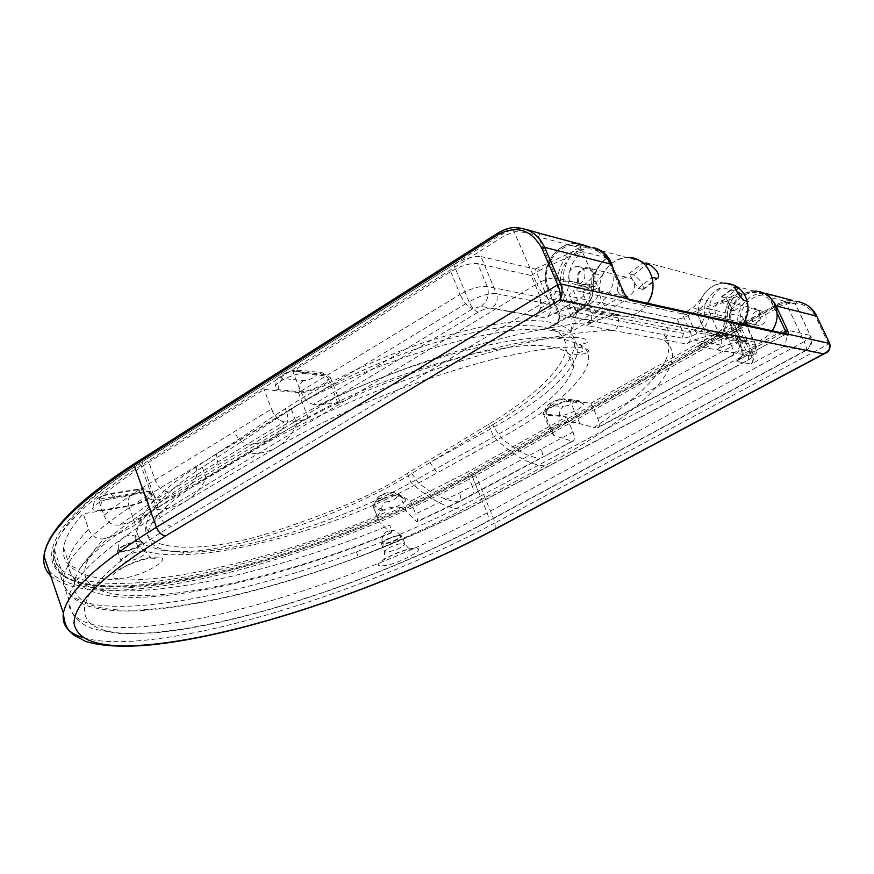 <?xml version="1.0" encoding="UTF-8"?>
<svg xmlns="http://www.w3.org/2000/svg" width="874" height="874" viewBox="0 0 874 874"><rect width="100%" height="100%" fill="white"/><g stroke="black" fill="none" stroke-linecap="round" stroke-linejoin="round"><path stroke-width="0.66" stroke-dasharray="4.37 3.28" d="M101.384 510.208L97.145 510.602C93.846 510.558 92.36 509.739 92.699 508.122C95.834 503.402 103.285 499.731 115.051 497.131L146.832 492.335L150.973 494.236C148.624 498.978 141.238 502.79 128.828 505.685L101.384 510.208C100.488 505.696 100.947 502.353 102.782 500.19L100.849 500.365C97.364 498.857 100.084 496.803 108.988 494.203L138.463 489.659C141.719 491.188 138.988 493.231 130.281 495.766L102.782 500.19M383.631 510.165L374.88 506.133L374.411 505.085C379.076 500.048 386.548 496.727 396.807 495.132L398.61 495.482L405.7 500.048C406.246 502.889 389.837 510.394 383.631 510.165M577.812 282.575C575.933 274.458 578.785 269.432 586.367 267.488C590.081 267.466 592.78 269.236 594.484 272.775C596.385 280.849 593.566 285.874 586.039 287.874C582.27 287.928 579.528 286.159 577.812 282.575M617.918 291.632C616.072 283.842 618.847 279.024 626.232 277.178C629.837 277.178 632.47 278.882 634.131 282.28C635.977 290.037 633.235 294.855 625.915 296.745C622.255 296.789 619.579 295.084 617.918 291.632M745.456 320.463C743.785 313.69 746.287 309.538 752.962 308.009L757.19 309.145L760.096 312.499C761.767 319.228 759.309 323.391 752.689 324.964L748.395 323.861L745.456 320.463M715.478 313.69C713.774 306.676 716.341 302.371 723.191 300.765L727.529 301.934L730.511 305.397C732.226 312.379 729.692 316.683 722.907 318.344L718.494 317.196L715.478 313.69M707.317 300.547L705.034 304.207L699.058 309.451L687.958 315.634C683.381 318.06 679.797 319.185 677.197 318.999L570.099 296.45L568.941 295.183L573.497 290.813L580.445 307.08L581.56 306.435C588.158 302.164 591.414 295.882 591.316 287.601L592.069 277.757L595.565 271.006L600.198 264.243L606.917 257.917L582.761 251.679L570.777 256.006C565.347 263.587 562.845 272.022 563.238 281.308C563.337 289.829 560.026 296.297 553.297 300.7L540.711 308.085L540.383 297.313L531.184 275.507L477.739 263.598C470.31 262.866 461.308 265.532 450.733 271.596L292.812 371.319L326.8 374.946L330.492 377.808C330.372 383.446 307.757 393.868 298.395 392.612L264.014 389.498L148.788 462.248C128.5 475.106 111.675 487.419 98.303 499.196L144.243 491.833C150.361 490.959 153.42 491.625 153.398 493.821C150.339 499.065 142.145 503.216 128.817 506.264L83.249 513.792C71.592 526.454 65.037 537.75 63.584 547.681C59.836 572.23 93.529 582.182 137.972 579.615C199.381 577.43 304.36 548.064 384.779 512.688L373.373 506.614L372.805 505.62C372.652 501.61 396.381 492.062 399.746 494.782L410.583 501.13L466.814 472.517L566.505 416.887L545.158 414.953L543.18 413.468C543.082 409.535 563.839 399.844 570.11 400.915L591.119 403.154L723.923 329.05C728.992 326.199 731.899 323.708 732.663 321.566L731.341 320.092L739.317 337.823L704.947 330.831L705.263 339.899L716.429 333.802C722.394 330.164 725.322 324.767 725.223 317.601C724.863 309.789 727.081 302.732 731.877 296.428L739.557 292.167L721.618 287.535C715.172 289.84 710.409 294.177 707.317 300.547L701.003 299.028C706.017 289.196 713.697 283.919 724.043 283.176C704.717 282.848 691.236 309.09 702.292 325.073C707.317 332.524 714.287 336.129 723.202 335.889L710.114 335.255L693.912 339.975L686.56 344.006L586.738 325.576L594.659 321.042L553.908 313.274L545.769 318.005L491.898 308.063C488.195 307.779 483.65 309.123 478.242 312.105L161.93 501.228C119.399 527.044 92.196 549.331 80.332 568.078C60.12 600.34 91.803 613.635 148.034 609.462C208.678 604.12 278.784 586.629 358.34 556.978C401.679 540.613 441.993 522.565 479.302 502.823L747.532 360.219C751.542 357.958 752.842 356.548 751.421 355.98L717.259 349.676L724.437 345.798L740.223 341.275L752.984 341.898C760.839 341.242 767.241 337.539 772.19 330.787M738.541 293.052L742.605 294.09L753.792 291.031L724.043 283.176L728.523 283.504L733.854 285.121L738.65 288.005M492.794 424.677C534.08 400.226 572.361 367.135 574.447 345.481C575.311 332.972 567.204 325.226 550.117 322.233C526.29 317.448 486.403 323.489 430.456 340.379C376.486 357.805 320.747 385.237 285.306 408.661L196.158 467.077C165.415 487.168 146.297 505.675 138.813 522.597L137.142 530.889L137.546 534.538L140.692 540.788L146.712 545.551L160.204 549.997L171.446 551.297L183.922 551.418C235.39 552.204 351.883 511.76 411.785 473.522L492.794 424.677L493.788 427.135L429.964 462.565L437.12 472.878L501.031 437.721C515.649 450.208 528.606 457.069 539.924 458.282L458.282 501.862L416.723 521.603L406.246 511.115C401.374 502.681 375.012 508.155 378.169 519.222L379.403 521.942L390.481 532.823C308.074 566.702 216.315 591.294 153.846 595.15C91.246 599.4 62.731 580.161 104.367 538.723L118.438 533.916L133.383 526.039L158.008 506.603L151.388 511.716L140.79 517.583L129.407 522.204L119.727 525.001L154.632 500.103L284.148 422.033C278.937 420.962 274.687 416.658 271.377 409.13L141.075 488.522C126.632 497.863 114.265 506.811 103.951 515.365L98.303 499.196M550.686 346.869C505.685 337.353 374.771 376.224 296.876 423.977L206.22 478.067C183.169 491.942 166.792 504.615 157.112 516.075C151.901 522.313 148.941 527.83 148.219 532.637C147.389 546.523 161.81 553.034 191.493 552.16C247.746 550.598 345.033 519.254 410.955 482.59L493.679 436.956C541.093 410.572 567.696 387.324 573.486 367.211C574.382 361.956 572.896 357.564 569.018 354.036C565.194 350.605 559.087 348.223 550.686 346.869M542.372 327.084C519.582 322.659 481.705 328.46 428.73 344.498C374.192 363.213 328.373 384.746 291.271 409.119L202.32 467.262C176.821 483.857 148.471 507.27 145.969 526.192C140.911 550.445 196.639 554.182 262.604 535.117C329.29 513.836 377.546 493.264 407.36 473.391L488.555 424.349C527.765 401.09 563.927 369.735 565.893 349.239C566.702 337.244 558.868 329.869 542.372 327.084M479.302 502.823L480.044 502.67L480.307 496.214C442.058 516.534 400.718 535.074 356.308 551.844C279.046 580.981 198.234 601.585 139.927 605.595C88.045 609.287 62.524 599.586 63.376 576.501L69.264 562.08C81.173 542.579 109.01 519.418 152.775 492.597L142.025 462.029C89.115 495.711 59.945 525.034 54.527 550.019C50.758 576.665 88.187 585.646 132.16 583.024C212.437 581.636 379.993 525.831 470.868 472.648L734.75 325.62L747.368 353.675L480.307 496.214L470.868 472.648M104.367 538.723C97.822 539.75 92.731 537.018 89.082 530.507L83.249 513.792L88.613 529.316C76.442 541.793 69.636 552.499 68.205 561.447L68.205 561.447C67.342 583.745 91.836 593.391 141.686 590.387C207.684 586.552 303.781 560.704 389.684 525.077L390.044 526.017C391.541 530.201 391.902 532.539 391.126 533.031L390.481 532.823M731.341 320.092L696.742 312.379L704.531 307.954L707.864 308.719L742.605 294.09M742.288 316.628L707.864 308.719L721.105 338.347L755.158 345.121L742.288 316.628L743.566 318.092C742.802 320.245 739.863 322.746 734.75 325.62M161.93 501.228C158.041 500.693 154.982 497.809 152.775 492.597L469.032 301.748L453.792 264.625L142.025 462.029M453.792 264.625C464.465 258.486 473.533 255.809 481.017 256.595L496.421 293.708L550.139 304.381L535.205 269.039L481.017 256.595M531.184 275.507L539.946 270.132L535.205 269.039L574.622 250.936L587.339 247.069L594.014 247.746M559.655 415.467L546.753 414.298L545.026 412.768C545.496 409.098 563.697 400.729 569.214 401.658L581.92 403.001L583.548 404.116C584.127 407.47 565.412 416.341 559.655 415.467C559.054 411.621 560.289 408.682 563.348 406.661L550.478 405.372C550.063 403.056 553.471 401.133 560.693 399.593L563.348 398.762L569.214 401.658M304.611 373.635L324.811 375.776L328.176 378.038C328.886 382.987 307.899 392.863 299.247 391.683L277.735 389.662L275.561 388.602L275.212 386.756C276.031 381.457 296.352 372.368 304.611 373.635L302.601 371.417L299.542 370.095L294.844 371.133L315.121 373.307L318.136 372.248L324.811 375.776M284.411 421.891L284.411 421.891C293.129 422.448 300.853 421.257 307.572 418.318L308.271 418.012C315.132 414.123 338.183 402.324 340.27 402.575L318.748 404.848L313.493 404.422L472.867 308.762L480.973 306.37L536.232 316.563L556.672 304.611L581.254 309.527L580.139 310.172C573.781 314.148 572.153 316.683 575.267 317.786L663.803 334.633C681.764 354.014 649.808 391.017 593.981 427.495L579.921 423.715C572.765 419.968 549.375 423.77 550.981 431.8L553.898 435.503L572.175 441.151L541.104 458.107C542.929 456.829 542.94 453.814 541.148 449.083L572.973 431.985L566.505 416.887M450.733 271.596L460.085 294.418L300.612 391.355L292.812 371.319M300.612 391.355C304.054 398.861 308.347 403.22 313.493 404.422M103.951 515.365L104.356 516.381C107.961 523.013 113.085 525.886 119.727 525.001M389.684 525.077L390.044 526.017M739.557 292.167C731.025 298.176 726.862 306.424 727.102 316.901C727.212 325.576 723.661 332.12 716.44 336.534L698.25 346.432L734.127 353.041L731.855 355.598L597.171 427.757L593.981 427.495M597.171 427.757L598.155 427.594C599.826 426.228 599.706 423.234 597.816 418.602L591.119 403.154M586.738 325.576C591.305 322.309 592.725 317.95 590.988 312.499L582.357 291.992L574.404 290.266L573.497 290.813M594.364 273.54L602.317 275.441L593.457 285.514L582.357 291.992M602.317 275.441C607.725 264.461 616.006 258.507 627.171 257.59C606.327 257.404 591.796 286.716 603.694 304.403C609.091 312.663 616.596 316.617 626.221 316.279L612.106 315.678L594.659 321.042M647.514 303.267C642.019 311.111 634.917 315.448 626.221 316.279C634.917 315.448 642.019 311.111 647.514 303.267M590.988 312.499L690.504 332.273L682.343 313.842L582.237 292.069M410.583 501.13L415.685 513.879L459.462 492.925L472.277 486.184L466.814 472.517M704.947 330.831L696.742 312.379M284.378 421.891C279.188 420.765 274.895 416.483 271.508 409.043L264.014 389.498M285.306 408.661L286.41 411.578L216.086 454.021C217.834 459.101 217.823 463.089 216.053 465.995L195.71 478.165C173.981 491.254 157.866 503.26 147.378 514.174C123.147 543.093 134.989 556.563 182.917 554.597C243.354 553.559 347.142 522.718 418.591 483.038L437.12 472.878M138.813 522.608L147.378 514.174L147.946 514.699M742.922 324.33C737.842 331.333 731.265 335.19 723.202 335.889C731.265 335.19 737.842 331.333 742.922 324.33M731.877 296.428L704.531 307.954M701.003 299.028L692.776 308.019L682.343 313.842M690.504 332.273C692.121 337.189 690.81 341.1 686.56 344.006M717.259 349.676C721.411 346.88 722.689 343.1 721.105 338.347M580.434 252.433L574.622 250.936M570.777 256.006L539.946 270.132M613.177 268.537C617.678 286.672 603.399 307.561 586.345 308.227L571.836 307.637L553.908 313.274M550.139 304.381C551.931 310.062 550.467 314.607 545.769 318.005M592.069 277.757L585.569 283.722L574.404 290.266M618.06 317.874C619.775 323.183 618.377 327.422 613.887 330.591C533.162 329.804 353.238 389.454 248.26 453.693L154.676 509.498C118.012 531.632 93.223 551.155 80.332 568.078C75.12 568.876 71.428 566.865 69.264 562.08M667.419 327.684C669.058 332.721 667.725 336.741 663.399 339.735C696.392 362.262 635.016 418.307 544.666 465.886L463.209 509.247C430.893 526.388 395.933 542.295 358.34 556.978L358.373 557.131C278.369 587.022 207.662 604.71 146.264 610.194C121.737 612.226 101.57 610.609 85.761 605.332C69.789 597.947 62.327 588.333 63.376 576.501L54.527 550.019M698.25 346.432L705.263 339.899M572.164 441.151L572.983 441.075C574.742 439.83 574.699 436.814 572.863 432.051M572.973 431.985C574.841 436.585 574.906 439.578 573.18 440.977L572.175 441.151M416.723 521.603L417.302 521.789C418.001 521.297 417.564 518.927 416.002 514.677L415.685 513.879M89.082 530.507L88.613 529.316M540.711 308.085L536.232 316.563M746.21 320.135C744.659 314.017 746.899 310.259 752.94 308.861L756.72 309.855L759.331 312.826C760.893 318.912 758.676 322.681 752.689 324.123L748.854 323.14L746.21 320.135M752.59 321.577C751.039 315.514 753.268 311.778 759.277 310.39L763.035 311.384L765.624 314.334C767.186 320.376 764.979 324.112 759.036 325.543L755.212 324.56L752.59 321.577M578.675 282.16C576.916 274.84 579.473 270.285 586.345 268.504L590.638 269.651L593.61 273.191C595.38 280.478 592.856 285.033 586.039 286.858L581.68 285.732L578.675 282.16M569.313 280.041C567.543 272.644 570.11 268.045 577.026 266.253L581.352 267.4L584.345 270.973C586.126 278.325 583.581 282.925 576.72 284.771L572.328 283.635L569.313 280.041M399.025 535.292L386.1 539.575L382.266 542.721L383.981 543.562C391.836 542.131 397.419 539.64 400.707 536.09L399.025 535.292M399.134 535.565C391.257 536.975 385.674 539.466 382.364 543.027L384.079 543.825C391.945 542.393 397.517 539.903 400.805 536.352L399.134 535.565M121.726 551.297L118.482 549.877L121.999 546.512L138.376 541.257L141.522 542.688C138.103 546.96 131.504 549.833 121.726 551.297M121.836 551.625L118.602 550.205C122.054 545.911 128.686 543.038 138.485 541.585L141.632 543.005C138.223 547.288 131.613 550.15 121.836 551.625M383.249 544.284L381.337 543.399C385.019 539.444 391.224 536.669 399.975 535.096L401.832 535.981C398.183 539.924 391.989 542.688 383.249 544.284M120.918 552.182L117.313 550.609C121.158 545.824 128.522 542.634 139.425 541.028L142.91 542.601C139.119 547.353 131.788 550.544 120.918 552.182M777.073 313.132L770.813 301.377L767.503 297.87L762.598 294.494C744.44 285.459 722.962 309.527 732.488 327.783L742.441 349.36L743.337 354.483L737.558 360.558L735.897 361.344L751.214 364.032C753.891 361.519 754.142 357.127 751.968 350.845L750.089 351.883C752.514 357.87 752.885 361.923 751.214 364.032L783.617 346.465C786.884 341.92 787.245 336.293 784.71 329.585L750.635 348.234L742.124 329.848C733.308 312.892 751.662 289.95 769.481 296.046L769.557 297.28L795.362 304.032L785.726 302.393L777.445 305.365L471.774 475.336C368.511 532.954 223.777 581.385 131.275 586.443C78.966 589.426 52.888 578.512 53.03 553.701C55.98 531.097 85.291 501.676 140.976 465.46L504.09 235.936L514.262 231.697C523.668 231.686 531.676 233.391 538.297 236.799L580.62 247.866L580.533 246.348L583.395 245.015M796.99 301.628L795.362 304.032L810.143 335.332L784.71 329.585L769.557 297.28M50.659 575.748C63.977 587.306 88.919 591.993 125.495 589.841C221.122 584.378 369.505 534.648 475.795 475.456L780.657 306.184C795.701 299.629 807.434 303.267 815.857 317.076L828.945 344.695L829.251 348.42L827.623 351.479M597.368 251.078C603.115 254.268 607.441 259.043 610.347 265.401L623.599 295.117L575.354 323.467L572.601 323.238L570.23 332.382L575.354 323.467L574.338 317.328L563.074 291.534C552.281 269.782 576.687 240.547 597.368 251.078L597.532 249.09L586.421 246.829C566.516 246.807 551.472 273.551 560.496 292.32L571.76 318.114L559.229 315.743L548.129 289.687L560.496 292.32L563.074 291.534M580.533 246.348C559.873 239.192 538.657 267.783 548.806 288.486L558.606 311.013L598.144 287.47L580.62 247.866M584.302 245.507L582.565 244.764M583.264 244.971L582.455 244.764M526.345 229.425L518.817 228.682L512.994 229.294L502.233 233.795L139.119 463.723C13.908 542.907 34.261 593.206 129.734 585.667C222.815 580.631 368.194 531.993 471.971 474.058L777.368 304.108L779.411 304.633L474.538 474.134C368.828 533.074 221.122 582.532 126.064 587.831C86.133 590.147 60.372 584.28 48.78 570.241M512.994 229.294L536.865 283.886L158.544 514.207C102.029 549.538 71.996 577.714 68.445 598.723C67.604 621.665 93.256 630.919 145.379 626.472C237.531 618.803 382.757 569.422 487.179 512.841L804.2 341.603L785.726 302.393L786.076 300.951L792.576 300.459M624.517 293.959L623.599 295.117L626.953 299.159L785.759 334.141L735.897 361.344L740.584 358.395L742.387 354.538L741.633 350.277L731.702 328.722C723.727 313.001 736.968 290.922 754.426 291.206L760.369 291.861M139.119 463.723L140.976 465.46L158.544 514.207C161.712 521.527 166.027 525.514 171.468 526.181L549.844 298.733C556.924 293.456 559.076 286.563 556.301 278.03L598.144 287.47C600.405 293.391 597.838 298.81 590.431 303.748L585.274 305.966L547.375 328.384C555.034 326.734 558.989 322.517 559.229 315.743L559.764 314.137C560.19 319.436 557.754 323.456 552.455 326.199L547.375 328.384L570.23 332.382L627.805 298.908M782.525 333.07L742.277 354.494C741.906 356.92 740.333 358.952 737.547 360.569L786.229 333.89M769.481 296.046L770.518 294.625L762.62 293.369C745.293 293.085 732.15 314.935 740.07 330.503L731.702 328.722L732.488 327.783M625.74 298.307L627.576 298.504M762.598 294.494L763.767 293.129M742.441 349.36L741.502 350.135L742.387 354.538M725.726 297.75L721.236 296.931L723.06 302.677L730.511 310.084L734.16 310.947L725.726 297.75L735.864 290.113M638.064 288.42L643.625 289.338C643.439 284.126 640.063 279.319 633.486 274.917L628.974 273.802L638.064 288.42L652.113 277.495M628.974 273.802L642.936 262.845M734.16 310.947L747.161 301.224M581.92 403.001L576.108 400.15L573.475 400.969C573.792 403.253 570.416 405.154 563.348 406.661M560.693 399.593L573.475 400.969M136.584 489.811L137.71 489.134L142.702 492.685M390.033 493.078L396.785 496.978C396.075 499.109 392.797 500.758 386.942 501.916L379.229 497.929C379.895 495.755 383.216 494.083 389.203 492.914L394.174 492.554L398.61 495.482M381.829 509.848C381.446 506.199 382.878 503.5 386.122 501.763M574.447 345.481L577.572 352.856C579.364 341.625 571.432 334.316 553.777 330.929C506.691 320.048 368.216 360.787 286.41 411.578C288.267 416.756 288.376 420.776 286.738 423.65L279.691 432.269L270.885 438.682C264.134 442.342 256.311 444.178 247.418 444.167C242.087 443.347 237.75 439.13 234.418 431.527M340.041 402.575C400.489 374.815 471.184 351.61 522.75 342.171C552.794 337.146 573.115 335.955 583.734 338.599C587.459 339.822 588.497 341.221 586.847 342.805L580.325 344.64C583.417 348.988 583.81 351.392 581.494 351.84L577.572 352.856C571.563 374.487 543.639 399.243 493.788 427.135L501.031 437.721C567.248 401.723 607.113 360.503 580.325 344.64L564.451 339.407C516.163 328.515 371.898 371.177 286.738 423.65L216.053 465.995M291.271 409.119L296.876 423.977C292.156 434.771 285.077 442.757 275.627 447.958C267.826 452.153 258.704 454.065 248.26 453.693M318.748 404.848C414.658 359.192 530.682 325.347 597.128 321.938L598.799 316.825L576.96 312.542L570.099 296.45M540.383 297.313L487.222 286.486C479.837 285.798 470.791 288.442 460.085 294.418C463.777 302.382 468.038 307.167 472.867 308.762M167.939 491.865C162.477 491.243 158.161 487.222 154.982 479.815L148.788 462.248M196.18 467.066L197.142 472.528L196.366 476.996L191.581 483.453L185.572 489.145L178.689 493.723L170.791 497.175L162.105 499.338L154.632 500.103C148.777 499.764 144.254 495.908 141.075 488.522M677.197 318.999L683.566 333.431L665.387 329.869L663.803 334.633L682.004 338.096C685.598 338.325 690.635 336.774 697.113 333.431L698.14 332.874C705.471 328.362 709.076 321.676 708.956 312.816C708.727 302.109 712.944 293.686 721.618 287.535M716.429 333.802L716.44 336.534L698.14 332.874L695.398 329.542L694.371 330.099L687.958 315.634M597.816 418.602L731.724 346.465L723.923 329.05M731.855 355.598L732.718 355.521C734.138 354.429 733.81 351.414 731.724 346.465C737.066 343.526 740.027 341.111 740.606 339.221L739.317 337.823C741.458 344.214 739.721 349.283 734.127 353.041M693.912 339.975L724.437 345.798M665.387 329.869L598.799 316.825M480.973 306.37C487.67 301.377 489.757 294.746 487.222 286.486L477.739 263.598M488.555 424.349L493.679 436.956C513.114 455.452 530.103 465.099 544.666 465.886M407.36 473.391L410.955 482.59C430.532 500.19 447.947 509.072 463.209 509.247M202.32 467.262L206.22 478.067C200.889 488.948 193.23 497.164 183.234 502.692C174.986 507.171 165.47 509.444 154.676 509.498M470.66 495.405L471.894 495.176C473.839 493.832 473.97 490.838 472.277 486.184L541.148 449.083M411.807 473.511L418.613 483.027C433.275 494.75 446.494 501.031 458.282 501.862L459.374 501.72C461.122 500.54 461.155 497.601 459.462 492.925M718.133 335.638L748.046 341.658M620.759 316.049L580.729 307.998M682.463 313.777L688.788 315.153M705.034 304.207L704.346 312.925C704.444 320.255 701.461 325.794 695.398 329.542M575.267 317.786L576.96 312.542L575.824 311.33L580.445 307.08L580.587 310.128L581.702 309.483L581.56 306.435M697.113 333.431L694.371 330.099L683.566 333.431L682.004 338.096M751.421 355.98C755.442 353.304 756.687 349.687 755.158 345.121L756.381 346.454L743.566 318.092M356.308 551.844L358.373 557.131C401.92 540.689 442.473 522.532 480.044 502.67L748.133 360.164C756.185 355.205 758.938 350.638 756.381 346.454C755.781 348.322 752.776 350.725 747.368 353.675C748.876 357.226 749.127 359.389 748.133 360.164L747.532 360.219M478.242 312.105C474.779 310.958 471.709 307.506 469.032 301.748C479.881 295.74 489.014 293.052 496.421 293.708C498.267 299.673 496.76 304.458 491.898 308.063M585.569 283.722L593.457 285.514M553.297 300.7L556.672 304.611C564.79 299.301 568.799 291.501 568.69 281.199L593.085 286.705C593.195 296.745 589.251 304.349 581.254 309.527L581.702 309.483C589.699 304.294 593.61 296.799 593.457 287.022L591.316 287.601M563.238 281.308L568.69 281.199C568.439 268.777 573.136 258.933 582.761 251.679M606.917 257.917C597.445 264.975 592.834 274.578 593.085 286.705L593.457 287.022C593.195 275.529 597.303 266.209 605.78 259.065M699.058 309.451L692.776 308.019M725.223 317.601L727.102 316.901L708.956 312.816L704.346 312.925M580.139 310.172L576.403 313.121L568.941 295.183M195.71 478.165L197.109 473.369L196.158 467.077M182.917 554.597L183.922 551.418M418.591 483.038L411.785 473.522M553.898 435.503L545.158 414.953M579.921 423.715L570.11 400.915M379.403 521.942L373.373 506.614M406.246 511.115L399.746 494.782M151.388 511.716L144.243 491.833M135.394 524.717L128.817 506.264M308.271 418.012L298.395 392.612M337.921 403.165L326.8 374.946M315.121 373.307C321.206 373.766 309.057 381.348 303.497 380.583L283.121 378.54C276.741 378.114 289.065 370.314 294.844 371.133M379.229 497.929C375.94 499.699 374.498 502.43 374.88 506.133M405.252 499.349L400.871 496.465L396.785 496.978M115.051 497.131L110.102 493.515L108.988 494.203M130.281 495.766C128.412 497.907 127.932 501.217 128.828 505.685M303.497 380.583C299.99 383.162 298.569 386.865 299.247 391.683M278.828 389.826C278.151 384.921 279.582 381.151 283.121 378.54M550.478 405.372C547.397 407.415 546.152 410.398 546.753 414.298M474.538 474.134L475.795 475.456L495.241 522.739C387.444 580.576 238.438 631.531 143.26 640.38C117.52 642.794 97.342 641.866 82.746 637.572M783.617 346.465L805.664 350.747L486.894 521.953C488.839 520.587 488.937 517.55 487.179 512.841L471.774 475.336L471.971 474.058M495.132 529.218L495.241 522.739L829.699 343.504M742.124 329.848L740.07 330.503L750.089 351.883L741.502 350.135L731.56 328.558C723.661 312.903 736.793 290.911 754.426 291.206L796.837 301.617L795.515 303.682L810.143 335.332C812.427 341.778 810.679 346.934 804.91 350.802L485.878 522.193C385.095 576.512 244.48 624.451 156.359 632.153C65.769 642.128 50.157 598.952 171.468 526.181M119.782 578.446C140.692 577.943 178.11 555.984 155.78 557.109C134.476 557.394 96.435 580.161 119.782 578.446M142.91 550.838L146.384 552.357C142.571 557.055 135.219 560.245 124.359 561.938L120.765 560.409C124.643 555.689 132.018 552.488 142.91 550.838M382.288 565.817C396.162 565.554 429.91 547.386 414.768 548.216C400.762 548.326 366.392 567.04 382.288 565.817M403.143 543.125L405.001 543.978C401.319 547.878 395.124 550.642 386.384 552.259L384.484 551.418C388.187 547.495 394.403 544.731 403.143 543.125M44.847 558.715C43.755 535.358 73.722 503.653 134.771 463.591L498.508 232.845L502.233 233.795L504.09 235.936M585.274 305.966L549.844 298.733C545.158 297.04 540.831 292.091 536.865 283.886C544.753 279.462 551.221 277.506 556.301 278.03L538.297 236.799L540.351 233.566M589.611 246.916L586.421 246.829L574.262 243.617L579.768 244.021M548.129 289.687C539.029 270.7 554.203 243.617 574.262 243.617C553.865 243.595 538.897 270.514 547.867 289.403L548.129 289.687M498.508 232.845L509.717 228.223L514.731 227.601L518.817 228.682C522.455 228.562 527.109 229.359 532.79 231.075L583.176 244.971M797.492 301.432L792.554 301.06L779.411 304.633L780.657 306.184M777.445 305.365L777.248 304.108L786.13 300.951M574.338 317.328L571.76 318.114L572.601 323.238M557.896 312.182L558.606 311.013L559.764 314.137M751.968 350.845L750.635 348.234L748.57 348.901M810.755 308.009C804.604 303.059 798.541 300.743 792.554 301.06L790.314 300.459L786.076 300.951L777.248 304.108L471.807 474.09C368.205 531.949 222.87 580.554 130.04 585.558C77.447 588.093 51.785 577.474 53.03 553.701L68.445 598.723C71.897 618.005 75.557 616.181 78.125 620.201L83.97 624.681L92.983 628.941L119.476 633.726L154.392 632.896C244.065 624.888 385.041 576.785 486.894 521.953L485.878 522.193M805.664 350.747C806.942 349.698 806.451 346.65 804.2 341.603L810.897 336.228C812.929 342.357 811.192 347.197 805.664 350.747M548.806 288.486L547.867 289.403L558.89 315.164C559.688 319.567 557.546 323.249 552.455 326.199L590.431 303.748M816.797 316.344L815.857 317.076M610.347 265.401L611.243 264.21M773.993 306.556L775.489 305.944M730.511 310.084L743.556 300.328M722.044 296.843L734.335 287.568M642.554 289.48L656.549 278.598M633.486 274.917L645.657 265.379M150.973 494.236C147.214 489.68 143.773 487.878 140.638 488.839L110.102 493.515C103.001 495.307 98.467 497.295 96.501 499.48C95.135 499.273 93.868 502.157 92.699 508.122M374.411 505.085C375.7 497.306 381.293 493.034 391.181 492.248L394.174 492.554L400.871 496.465C401.636 496.137 403.242 497.339 405.7 500.048M626.232 277.178L586.367 267.488M723.191 300.765L752.962 308.009M391.126 533.031C307.648 567.532 214.665 592.681 150.503 596.8C124.075 598.603 103.569 596.418 88.973 590.245C75.568 583.887 68.642 574.284 68.205 561.447L63.584 547.681M732.663 321.566L740.606 339.221C741.851 347.36 739.218 352.801 732.718 355.521L598.155 427.594M565.893 349.239L573.486 367.211M145.969 526.192L148.219 532.637M157.112 516.075C153.343 521.734 152.12 523.974 153.463 522.805C156.97 519.626 166.89 512.918 183.234 502.692L275.627 447.958C303.912 431.221 344.509 411.523 375.896 398.566C417.182 381.796 456.796 368.588 494.75 358.93C532.179 350.081 560.005 346.191 578.249 347.262C587.459 348.617 590.682 350.288 587.907 352.277C585.383 354.221 579.091 354.8 569.018 354.036M307.572 418.318L270.885 438.682L178.689 493.723L155.332 509.083M710.114 335.255L740.223 341.275M586.345 308.227L752.984 341.898M722.907 318.344L752.689 324.964M724.043 283.176L587.339 247.069M612.106 315.678L571.836 307.637M625.915 296.745L586.039 287.874M573.18 440.977L459.374 501.72L417.302 521.789M738.891 292.812C730.948 298.864 727.092 306.971 727.321 317.109C727.474 325.62 723.934 332.087 716.724 336.501L699.823 345.7M550.981 431.8L543.18 413.468M378.169 519.222L372.805 505.62M158.008 506.603L153.398 493.821M340.27 402.575L330.492 377.808M275.212 386.756C277.604 375.285 276.982 380.015 282.728 374.509C288.671 371.275 293.73 369.789 297.881 370.063L318.136 372.248C322.954 373.843 320.594 370.095 328.176 378.038M545.026 412.768C544.458 404.116 552.772 400.663 563.348 398.762L578.686 400.511L581.407 401.822L583.548 404.116M759.277 310.39L752.94 308.861M577.026 266.253L586.345 268.504M117.313 550.609L120.765 560.409C121.202 567.608 120.951 570.722 120.033 569.728C122.917 566.439 145.357 557.503 153.125 558.115L155.244 558.617C154.578 557.82 153.059 561.906 146.384 552.357L142.91 542.601M381.337 543.399L384.484 551.418C384.866 558.169 384.658 560.999 383.85 559.873C383.468 558.715 406.891 548.129 412.386 549.047L413.041 549.276C411.873 548.38 410.966 552.204 405.001 543.978L401.832 535.981M141.533 542.623C137.447 535.5 131.646 533.566 124.119 536.833C119.454 539.946 117.575 544.273 118.503 549.812M400.707 536.057C397.419 530.638 392.863 529.109 387.051 531.479C382.878 534.101 381.283 537.849 382.266 542.721M576.72 284.771L586.039 286.858M759.036 325.543L752.689 324.123M597.554 249.123L603.519 253.416M627.783 298.875L628.69 299.116M721.236 296.931L734.335 287.054M643.625 289.338L657.685 278.413"/><path stroke-width="1.31" d="M724.043 283.176C733.887 283.34 741.097 287.961 745.675 297.029C749.488 306.381 748.57 315.481 742.922 324.33C747.663 317.131 749.073 309.429 747.161 301.224L743.556 300.328L737.153 292.08L734.335 287.054L738.65 288.005L735.864 290.113M753.792 291.031C763.384 291.217 770.409 295.685 774.867 304.447C778.581 313.482 777.685 322.266 772.19 330.787M627.171 257.59C647.962 255.874 660.962 284.673 647.514 303.267C652.638 295.204 654.167 286.617 652.113 277.495L657.751 278.369C658.996 277.091 658.723 274.775 656.931 271.41C653.577 267.236 650.398 264.767 647.405 264.014L642.936 262.845C638.282 259.207 633.027 257.448 627.171 257.59M594.014 247.746C603.967 250.587 610.347 257.513 613.177 268.537M786.229 333.89L788.687 334.283L788.042 335.037L629.553 300.208L624.397 293.904L611.123 264.167L544.6 247.342L560.573 283.897C562.801 290.146 562.605 295.434 559.983 299.782C560.911 295.947 560.168 290.944 557.754 284.749L541.793 248.172C531.294 229.643 516.774 225.066 498.246 234.451L134.126 465.252C76.978 502.55 46.912 532.801 43.94 556.028C42.99 563.981 45.23 570.547 50.659 575.748M582.565 244.764L589.611 246.916M540.351 233.566L583.264 244.971M540.908 233.719L526.345 229.425M763.767 293.129L770.518 294.625M772.736 295.423L771.141 294.789M792.576 300.459L771.742 294.931M827.623 351.479L823.625 353.872C829.065 351.381 831.065 347.874 829.612 343.329L816.709 316.159L776.101 305.889L787.736 330.7L788.687 334.283L829.699 343.504M597.488 249.057L597.313 248.959C603.759 252.706 608.37 257.775 611.123 264.167L624.517 293.959M624.397 293.904L627.63 298.711L560.573 283.897L557.754 284.749L156.402 527.24L134.126 465.252L134.367 463.679L498.158 232.877L498.246 234.451M494.345 529.426L823.625 353.872L559.983 299.782L165.721 535.828C104.323 573.868 73.777 603.093 74.061 623.49C77.567 642.073 103.252 649.076 151.082 644.477C243.365 635.606 389.138 585.678 494.345 529.426L495.132 529.218M48.78 570.241L44.847 558.715M782.525 333.07L785.628 331.366L777.073 313.132M82.746 637.572C68.096 633.147 61.65 624.997 63.398 613.144C67.167 592.004 98.172 563.38 156.402 527.24C158.686 532.517 161.788 535.369 165.721 535.828M579.768 244.021L583.111 244.906M498.508 232.845L498.18 232.866C504.56 229.217 510.066 227.458 514.731 227.601L514.731 227.601C528.912 228.092 538.865 234.669 544.6 247.342L541.793 248.172M760.369 291.861L765.154 293.751L770.365 297.761L774.342 302.699L776.101 305.889L775.489 305.944M829.666 343.351L816.709 316.159C813.104 308.467 806.691 303.562 797.492 301.432M786.261 333.77L785.628 331.366L787.736 330.7M134.771 463.591L134.367 463.679C77.174 500.627 47.021 531.414 43.94 556.028L63.398 613.144C64.119 622.102 66.435 628.319 70.335 631.793L73.667 634.95L85.543 641.385C101.318 646.181 122.71 647.383 149.727 644.99C243.07 635.901 389.083 585.864 495.045 529.262L825.34 353.194M627.805 298.908L629.553 300.208M628.69 299.116L786.469 333.944L788.042 335.037M734.335 287.568L735.012 287.054M645.657 265.379L647.405 264.014M825.362 353.183C828.956 352.036 830.409 348.792 829.71 343.449M816.764 316.18L810.755 308.009M603.519 253.416L611.243 264.21"/></g></svg>
